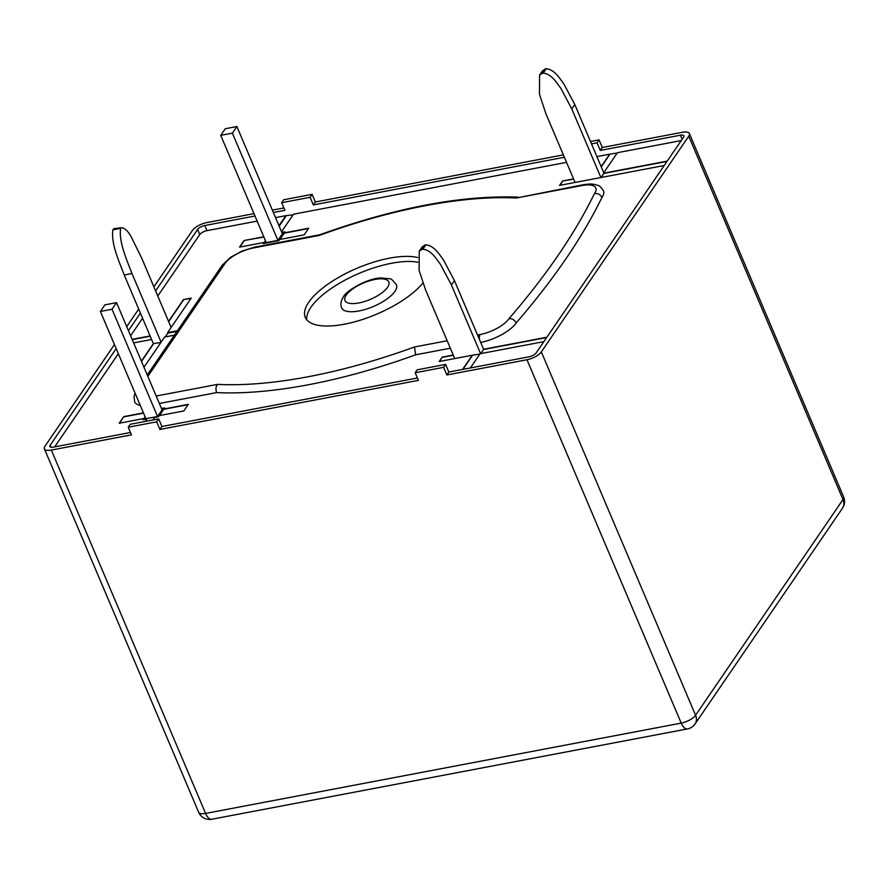 <?xml version="1.0" encoding="UTF-8"?>
<svg xmlns="http://www.w3.org/2000/svg" width="888" height="888" viewBox="0 0 888 888"><rect width="100%" height="100%" fill="white"/><g stroke="black" fill="none" stroke-linecap="round" stroke-linejoin="round"><path stroke-width="1.33" d="M394.905 291.375A29.748 11.1 -23 0 0 396.437 284.66C389.177 276.745 393.717 279.698 382.106 277.977C368.542 277.533 345.92 290.742 343.456 296.847C340.837 300.777 340.248 304.462 341.669 307.903A29.748 11.1 -23 0 0 366.1 309.168A29.748 11.1 -23 0 0 394.905 291.375M477.533 335.009L480.142 334.51A23.798 8.88 -23 0 0 508.846 318.836A23.798 8.88 -23 0 0 508.968 318.67A1035.33 386.169 -23 0 0 558.496 254.812A1035.33 386.169 -23 0 0 594.472 193.54C597.813 193.14 600.288 194.45 601.92 197.469A29.748 11.1 -23 0 0 603.452 190.754C598.556 183.716 598.068 186.014 595.038 184.515C592.185 184.227 592.363 183.416 582.983 184.793A5.95 2.775 79.2 0 0 581.929 185.548L516.294 198.013A299.201 111.599 -23 0 0 319.28 235.431L253.635 247.896A23.798 8.88 -23 0 0 224.942 263.558L147.841 376.379M601.92 197.469A1041.28 388.389 157 0 1 565.823 258.919A1041.28 388.389 157 0 1 516.172 322.943C514.563 319.902 512.165 318.481 508.968 318.67M480.697 342.446A29.748 11.1 -23 0 0 516.172 322.943M417.638 257.531A66.944 24.964 -23 0 0 359.085 267.399A66.944 24.964 -23 0 0 308.735 302.242A66.944 24.964 -23 0 0 305.272 317.36A66.944 24.964 -23 0 0 357.575 321.012A66.944 24.964 -23 0 0 422.877 283.061M417.771 262.182A66.944 24.964 -23 0 0 359.584 273.171A66.944 24.964 -23 0 0 310.889 307.326A66.944 24.964 -23 0 0 306.726 319.736M119.536 423.165L123.721 416.627L119.214 423.232L143.767 418.559L143.012 419.669L146.897 418.925L145.166 421.467M145.81 421.345L146.897 418.925M308.469 228.56L284.238 233.156L284.882 231.801L281.818 232.39M284.449 232.434L282.029 232.9M470.351 367.954L480.053 353.746L543.867 341.636M281.552 231.757L293.54 214.197L566.533 162.36M284.127 232.911L308.691 228.238L304.173 234.843L279.62 239.516L278.865 240.615L263.359 243.556L265.512 240.815M263.903 237.018L244.067 240.515L239.549 247.119L264.113 242.457M244.067 240.515L263.792 236.774M293.107 214.829L285.792 215.673L278.965 225.663M285.792 215.673L275.546 217.616M257.143 221.112L206.948 230.647A5.95 2.22 -23 0 0 199.767 234.554L157.787 296.004M142.579 318.248L130.603 335.775M132.123 339.36L150.094 335.942M168.554 321.389L183.439 299.6L191.198 298.124L167.632 332.611L177.445 330.747M159.341 403.474L216.628 392.596A305.15 113.819 -23 0 0 415.673 354.8L450.327 348.218M140.249 405.328A29.748 11.1 157 0 1 134.643 401.82L134.032 396.425L135.076 393.14M131.979 273.526L124.231 274.991C119.203 261.649 110.856 243.689 112.865 229.837L120.613 228.36C118.604 242.191 126.984 260.251 131.979 273.526L161.117 342.158L164.624 337.018L174.437 335.153M161.117 342.158L143.967 367.244M124.231 274.991L153.358 343.623L141.381 361.15M133.633 342.901L151.604 339.494M118.337 353.724L54.679 446.886M123.721 416.627L143.445 412.876M159.607 415.562L164.546 407.914L161.472 408.491M163.792 409.013L188.345 404.351L183.838 410.955L159.274 415.617L158.53 416.716L154.645 417.46L152.914 419.991M439.538 361.438L442.224 357.098L439.216 361.505L472.294 355.222L462.593 369.419M442.224 357.098L453.213 355.011M422.122 247.019L424.83 245.055L421.822 249.461L422.855 249.262L425.863 244.855C433.877 245.554 438.816 253.602 443.578 260.151L454.445 280.619L483.583 349.25L546.875 337.229M573.659 179.154L562.559 180.997L559.551 185.392L664.202 165.523M562.559 180.997L573.559 178.91M601.165 166.644L609.69 154.168L596.891 156.588M542.457 70.918L545.165 68.942L542.157 73.349L543.19 73.149L546.198 68.753C554.223 69.453 559.151 77.5 563.913 84.038L574.791 104.507L603.918 173.138L667.21 161.117M681.251 140.57L617.438 152.692L603.751 172.738M682.139 139.272L680.419 135.209A5.95 2.22 -23 0 1 683.882 135.82A5.95 2.22 -23 0 1 683.582 137.163L536.163 352.902A5.95 2.22 -23 0 1 528.993 356.821L448.851 372.039L446.853 374.969L443.612 367.343L415.173 372.749L418.415 380.364L159.918 429.459L161.916 426.518L417.404 377.999M564.368 157.254L313.342 204.917L315.351 201.987L312.121 194.361L283.683 199.756L281.674 202.697L284.915 210.323L273.382 212.51M563.358 154.889L315.351 201.987M116.173 348.618L50.183 445.188A5.95 2.22 -23 0 0 49.872 446.531A5.95 2.22 -23 0 0 53.347 447.141L130.469 432.489M254.978 216.006L204.773 225.53A5.95 2.22 -23 0 0 197.602 229.448L155.611 290.898M140.415 313.131L128.438 330.669M283.905 207.959L272.372 210.145M253.968 213.642L206.782 222.599A11.899 4.44 -23 0 0 192.43 230.436L153.89 286.835M44.4 448.851A11.899 4.44 -23 0 0 51.338 450.072L205.583 813.43A11.899 4.44 157 0 1 198.635 812.209L44.4 448.851A11.899 4.44 -23 0 1 45.011 446.165L114.452 344.555M126.718 326.606L138.695 309.079M159.918 429.459L156.677 421.833L128.238 427.228L131.48 434.854L51.338 450.072M198.635 812.209A11.899 11.899 0 0 0 211.81 819.247A11.899 5.55 79.2 0 1 205.583 813.43L681.218 723.11L526.984 359.751L446.853 374.969M526.984 359.751A11.899 4.44 -23 0 0 541.336 351.914L688.744 136.186A11.899 4.44 -23 0 0 689.365 133.5A11.899 4.44 -23 0 0 682.417 132.279L602.286 147.497L599.045 139.871L590.487 141.503M680.419 135.209L600.277 150.427L602.286 147.497M161.916 426.518L158.686 418.892L130.247 424.298L128.238 427.228M158.686 418.892L156.677 421.833M448.851 372.039L445.621 364.413L417.182 369.808L415.173 372.749M445.621 364.413L443.612 367.343M313.342 204.917L310.112 197.291L312.121 194.361M310.112 197.291L281.674 202.697M617.227 153.002L609.69 154.168M600.277 150.427L597.047 142.813L591.497 143.867M597.047 142.813L599.045 139.871M112.865 229.837L114.252 228.605M120.613 228.36L113.264 229.248M160.894 342.468L153.358 343.623M177.012 331.379L167.843 333.122L165.268 336.896M114.152 228.627L121.012 227.772C124.831 227.672 128.605 231.446 132.345 239.094L142.013 258.852L171.14 327.483M574.791 104.507L571.783 108.913L600.91 177.544M603.918 173.138L601.231 177.478M546.198 68.753L545.165 68.942M542.157 73.349L539.582 75.114L539.46 94.25L545.931 113.819L575.058 182.451M571.783 108.913L560.872 88.389C556.177 81.962 551.226 73.848 543.19 73.149M421.822 249.461L419.247 251.226L419.114 270.363L425.585 289.932L454.723 358.563M479.842 354.068L472.294 355.222M454.445 280.619L451.437 285.015L480.575 353.646M451.437 285.015L440.526 264.491C435.841 258.064 430.88 249.961 422.855 249.262M483.583 349.25L480.896 353.591M425.863 244.855L424.83 245.055M483.683 349.506L546.653 337.54M472.405 355.478L462.914 369.364M442.324 357.353L453.324 355.267M562.67 181.252L559.873 185.337M601.265 166.9L609.79 154.423M604.029 173.393L666.999 161.438M284.238 233.156L279.942 239.449M244.167 240.77L239.871 247.053M163.903 409.268L188.134 404.662M143.767 418.559L145.166 416.927M123.832 416.872L143.556 413.131M190.987 298.446L183.439 299.6M168.665 321.645L183.55 299.855M153.469 343.878L141.492 361.405M132.234 339.616L150.205 336.197M145.277 417.182L143.667 419.547M164.114 408.547L161.694 409.002M157.553 416.494L162.071 409.89L116.539 302.642L104.906 304.85L100.4 311.455L145.921 418.703L157.553 416.494L112.032 309.246L100.4 311.455M265.612 241.07L264.002 243.434M277.9 240.382L282.406 233.788L236.885 126.529L225.252 128.738L220.735 135.342L266.267 242.591L277.9 240.382L232.367 133.133L220.735 135.342M286.003 216.184L279.176 226.163M112.032 309.246L116.539 302.642M232.367 133.133L236.885 126.529M156.188 396.026L217.493 384.382C215.784 386.558 215.495 389.288 216.628 392.596M217.493 384.382A299.201 111.599 -23 0 0 414.507 346.975L415.673 354.8M319.902 234.754L319.28 235.431M582.983 184.793L516.294 198.013M387.568 287.279A23.798 8.88 -23 0 0 374.914 279.465A23.798 8.88 -23 0 0 346.209 295.127A23.798 8.88 -23 0 0 358.874 302.941A23.798 8.88 -23 0 0 387.568 287.279M594.472 193.54A23.798 8.88 -23 0 0 594.594 193.362A23.798 8.88 -23 0 0 581.929 185.548M480.142 334.51A5.95 2.775 79.2 0 0 479.487 339.616M541.336 351.914L695.57 715.273L842.99 499.544L688.744 136.186M206.948 230.647L204.773 225.53M687.445 728.926A11.899 11.899 0 0 0 695.06 723.953A11.899 9.546 34.3 0 0 695.57 715.273A11.899 4.44 157 0 1 681.218 723.11A11.899 5.55 79.2 0 0 687.445 728.926L211.81 819.247M843.6 496.858A11.899 4.44 157 0 1 842.99 499.544A11.899 9.546 -145.7 0 1 842.468 508.225A11.899 11.899 0 0 0 843.6 496.858L689.365 133.5M51.06 447.241L50.183 445.188M199.767 234.554L197.602 229.448M414.507 346.975L447.175 340.77M147.242 374.958L222.178 265.29A5.95 4.773 34.3 0 1 224.942 263.558M222.178 265.29L230.369 257.431L242.024 251.049L254.69 247.13A5.95 2.775 79.2 0 0 253.635 247.896M842.468 508.225L695.06 723.953M422.255 246.831L419.247 251.226M542.601 70.718L539.582 75.125M319.846 234.754L254.69 247.13M319.802 234.765C395.715 207.57 461.882 195.027 518.315 197.136"/></g></svg>
